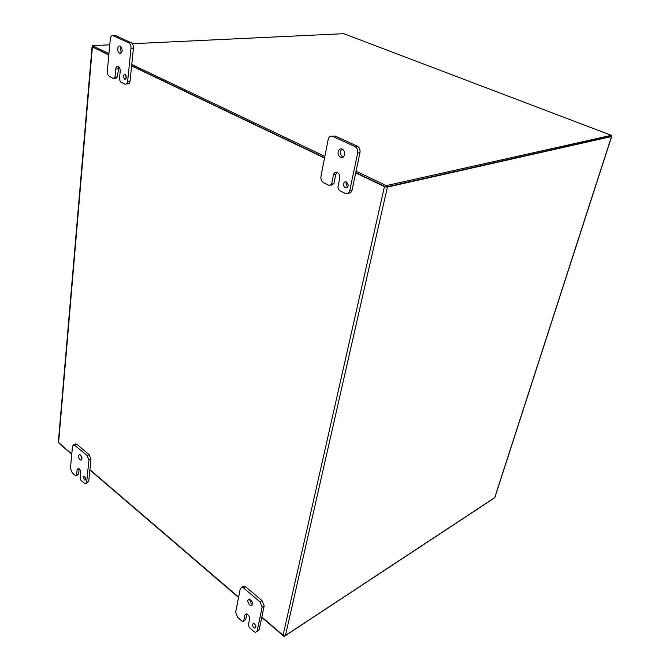 <?xml version="1.0" encoding="UTF-8"?>
<svg xmlns="http://www.w3.org/2000/svg" width="670" height="670" viewBox="0 0 670 670"><rect width="100%" height="100%" fill="white"/><g stroke="black" fill="none" stroke-linecap="round" stroke-linejoin="round"><path stroke-width="1" d="M343.609 183.731C344.078 182.106 345 181.495 346.382 181.905C349.036 185.113 348.718 187.072 345.427 187.793C343.995 186.989 343.383 185.632 343.609 183.731M346.516 181.964L345.921 183.245L347.604 187.24M331.6 184.141L329.464 185.582L323.585 182.675C321.5 181.336 320.62 179.242 320.947 176.386L328.183 139.427C328.953 136.68 330.461 135.658 332.714 136.37L354.899 146.546C357.118 147.877 358.04 150.047 357.654 153.053L349.765 190.573C349.011 193.136 347.554 194.099 345.377 193.471L339.238 190.431L337.898 187.257L339.774 178.069C340.084 175.431 339.246 173.547 337.286 172.416C335.368 171.847 334.087 172.701 333.442 174.979L331.6 184.141L333.92 183.655L331.047 185.255M337.002 172.316L335.762 174.518L333.92 183.655M348.258 193.127C350.175 193.362 351.449 192.34 352.068 190.071L359.983 152.634C360.368 149.636 359.447 147.475 357.227 146.135L335.067 136.002L332.253 136.203M341.817 148.983L340.452 151.336C340.142 153.958 340.963 155.842 342.898 156.973L343.208 157.082M338.116 151.747C338.802 149.36 340.134 148.48 342.119 149.092C346.298 150.742 344.656 159.418 340.569 157.391C338.626 156.261 337.814 154.376 338.116 151.747M123.112 75.811L124.921 74.027C126.873 76.631 126.739 78.348 124.528 79.169L123.112 75.811M125.726 74.747L126.127 78.264M114.972 77.109L113.573 78.516L109.445 76.472C107.945 75.476 107.242 73.734 107.317 71.229L110.332 38.718C110.717 36.289 111.689 35.301 113.264 35.753L128.808 42.88C130.382 43.868 131.111 45.661 131.01 48.273L127.643 81.237C127.258 83.541 126.303 84.487 124.771 84.068L120.499 81.949L119.419 79.303L120.215 71.213C120.29 68.926 119.637 67.368 118.263 66.531C116.915 66.163 116.078 66.992 115.751 69.035L114.972 77.109L117.376 76.924L115.969 78.331L114.327 78.457M118.841 66.916L117.376 76.924M126.337 83.934L127.166 83.867C128.699 84.286 129.662 83.348 130.047 81.045L133.439 48.148C133.548 45.543 132.811 43.743 131.245 42.763L115.701 35.652L114.202 35.711M120.885 46.423L120.148 48.483L121.505 52.763M113.264 35.753L115.701 35.652L113.264 35.753M117.719 48.608C118.062 46.498 118.925 45.635 120.307 46.029C122.987 49.748 122.778 52.168 119.662 53.29C118.297 52.453 117.652 50.886 117.719 48.608M252.498 624.289L253.461 623.41C255.982 625.043 256.476 626.609 254.943 628.117C253.327 627.572 252.515 626.291 252.498 624.289M254.508 623.879L255.915 626.383M243.679 620.906L242.925 621.601L242.046 621.191L237.741 617.422L235.664 612.212L240.27 588.679L241.895 587.205L243.553 587.975L259.985 601.886L262.129 607.246L257.146 630.931L255.63 632.321L253.813 631.475L249.424 627.631L248.377 625.001L249.567 619.164C249.55 616.383 248.428 614.608 246.2 613.837L244.852 615.077L243.679 620.906L245.697 619.649L243.578 621.191M246.845 613.988L245.697 619.649M256.978 631.467L259.173 629.649L264.173 605.99L262.029 600.638L245.605 586.769L243.947 586.007L242.54 586.828M249.843 599.189C249.801 601.476 250.722 603.168 252.607 604.29M247.816 600.328L249.232 599.047C252.758 601.4 253.402 603.603 251.183 605.663C248.955 604.884 247.833 603.109 247.816 600.328M83.005 476.973L83.825 476.035C85.685 477.601 85.986 478.966 84.738 480.13L83.005 476.973M85.224 477.434L85.391 477.878M76.581 475.114L75.936 475.851L75.442 475.6L72.193 472.752L70.451 468.288L72.502 446.17L73.868 444.62L87.117 455.525L88.917 460.114L86.639 482.383L85.333 483.866L81.003 480.457L80.124 478.204L80.668 472.702C80.576 470.432 79.772 468.967 78.264 468.305L77.109 469.62L76.581 475.114L78.624 474.276L76.388 475.667M77.109 469.62L79.16 468.799L78.624 474.276M86.254 483.48L88.683 481.529L90.986 459.285L89.194 454.712L76.857 444.294L74.99 444.185M80.509 454.955L82.025 458.891M78.449 455.768L79.638 454.411C82.226 456.655 82.628 458.573 80.844 460.164C79.336 459.511 78.532 458.037 78.449 455.768M261.761 617.38L284.063 636.5L494.226 498.103M71.74 454.428L58.432 442.635M89.88 469.98L238.553 597.472M284.063 636.5L284.239 635.721M611.057 136.404L611.358 135.332L386.288 185.607L385.97 187.014L611.015 136.404M343.735 33.684L132.367 43.726M108.95 53.6L92.293 45.669L109.771 44.823M386.288 185.607L356.055 171.219M324.866 156.37L131.755 64.454M92.293 45.669L92.192 46.858L108.842 54.798M131.63 65.668L324.598 157.735M355.762 172.6L385.97 187.014M355.703 172.893L384.446 186.612L387.411 187.097L285.445 635.478L494.845 497.559L611.651 136.571L611.082 136.345M387.411 187.097L611.668 136.513M285.445 635.478L283.075 635.227L261.836 617.028M71.765 454.093L58.34 442.25L92.033 46.9M92.209 46.733L108.816 55.049M131.605 65.928L324.54 158.02M238.621 597.121L89.914 469.653M335.762 174.518L333.442 174.979M352.068 190.071L349.765 190.573M357.654 153.053L359.983 152.634M357.227 146.135L354.899 146.546M332.73 136.379L335.075 136.01L332.714 136.37M118.163 68.868L115.751 69.035M130.047 81.045L127.643 81.237M131.01 48.273L133.439 48.148M131.245 42.763L128.808 42.88M246.711 613.938L244.852 615.077M259.173 629.649L257.146 630.931M262.129 607.246L264.173 605.99M262.029 600.638L259.985 601.886M243.553 587.975L245.605 586.769M88.683 481.529L86.639 482.383M88.917 460.114L90.986 459.285M89.194 454.712L87.117 455.525M74.789 445.089L76.857 444.294M611.358 135.332L343.249 33.5L611.375 135.332M494.678 497.743L611.509 136.588M283.075 635.227L384.446 186.612M92.368 47.202L58.583 442.795M347.512 187.349L345.427 187.793M342.898 156.973L340.569 157.391M125.508 79.085L124.528 79.169M121.002 53.215L119.662 53.29M255.789 627.589L254.943 628.117M241.895 587.205L243.947 586.007M252.414 604.918L251.183 605.663M85.325 479.887L84.738 480.13M73.868 444.62L75.936 443.825M81.673 459.838L80.844 460.164"/></g></svg>
